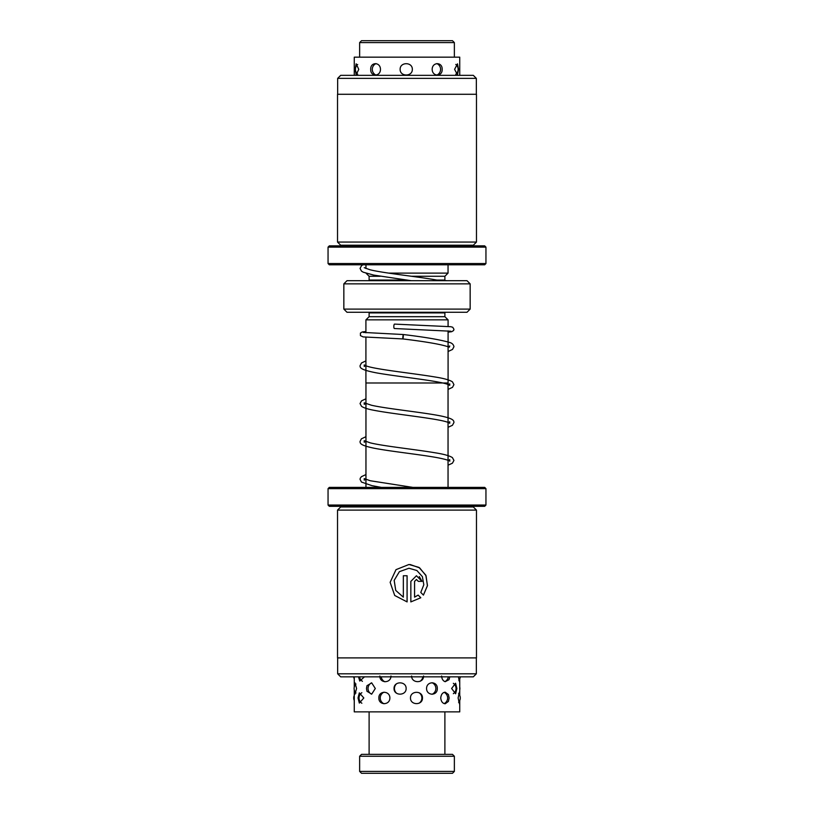 <?xml version="1.0" encoding="UTF-8"?>
<svg xmlns="http://www.w3.org/2000/svg" width="814" height="814" viewBox="0 0 814 814"><rect width="100%" height="100%" fill="white"/><g stroke="black" fill="none" stroke-linecap="round" stroke-linejoin="round"><path stroke-width="1.22" d="M448.046 487.372L448.046 382.997M365.954 487.372L365.954 382.997M448.087 326.414L448.087 319.841L365.913 319.841L365.913 332.784M365.913 337.22L365.913 382.997L448.087 382.997L448.087 330.86M369.047 312.271A3.154 3.154 0 0 1 369.108 312.902L444.892 312.902A3.154 3.154 0 0 1 444.953 312.271M369.108 312.902L369.108 316.687L444.892 316.687L444.892 312.902M369.108 316.687L365.954 319.841M444.892 316.687L448.046 319.841M388.634 273.107L448.046 273.107L448.046 264.804M365.954 268.539L365.954 264.804M436.874 280.057L444.892 280.057L444.892 276.272L448.046 273.107M369.047 280.688A3.154 3.154 0 0 0 369.108 280.057L369.108 276.272L380.23 276.272M411.467 276.272L444.892 276.272M369.108 276.272L366.097 273.26M470.156 309.106L467.002 312.271L346.998 312.271L343.844 309.106L470.156 309.106L470.156 283.852L343.844 283.852L346.998 280.688L467.002 280.688L470.156 283.852M343.844 309.106L343.844 283.852M370.716 69.343C370.319 76.882 380.413 76.852 380.474 69.343C380.392 61.823 370.309 61.833 370.716 69.343M400.132 69.343C399.928 76.872 412.525 76.862 412.332 69.343C412.525 61.833 399.918 61.823 400.132 69.343M432.173 69.343C432.234 76.882 442.551 76.852 442.144 69.343C442.531 61.823 432.224 61.833 432.173 69.343M454.609 69.343L457.468 74.868L458.547 69.343L457.468 63.818L454.609 69.343M355.148 69.343L356.156 74.919L358.75 69.343L356.156 63.777L355.148 69.343M459.737 75.336L459.737 57.163L354.263 57.163L354.263 75.336M361.528 40.7L452.472 40.7L454.365 42.593L359.635 42.593L361.528 40.7M454.365 57.163L454.365 42.593M359.635 57.163L359.635 42.593M403.266 336.731C403.378 333.882 403.245 333.882 402.879 336.731L402.869 336.731C402.767 339.57 402.889 339.57 403.266 336.731M448.087 332.163L451.689 331.695L453.581 330.545L453.958 329.294L452.737 327.259L450.824 326.719L394.536 324.104A2.208 0.621 92.1 0 0 393.834 326.312A2.208 0.621 92.1 0 0 394.363 328.52L450.783 331.217M354.405 690.445L354.965 694.21L356.583 688.502L354.965 682.793L354.405 686.558M375.305 688.502L371.703 682.875L366.951 685.724L366.473 688.502L366.951 691.269L371.703 694.128L375.305 688.502M406.135 688.502C406.278 680.972 393.783 680.992 394.047 688.502C393.793 696.031 406.298 696.001 406.135 688.502M437.291 688.502C437.657 680.992 426.567 680.972 426.567 688.502C426.567 696.021 437.657 696.021 437.291 688.502M456.878 688.502L455.606 683.241L451.607 688.502L455.606 693.762L456.878 688.502M354.263 687.057L354.263 676.841M358.496 676.841L359.768 681.043L364.469 676.841M358.028 697.974L359.33 703.082L363.827 697.974L359.33 692.867L358.028 697.974M379.863 676.007C379.517 683.536 391.015 683.506 390.974 676.007M378.876 697.974C378.53 705.484 389.896 705.504 389.875 697.974C389.896 690.455 378.53 690.455 378.876 697.974M411.619 676.007C411.508 683.536 423.86 683.506 423.565 676.007M410.47 697.974C410.348 705.504 422.751 705.473 422.466 697.974C422.731 690.445 410.337 690.465 410.47 697.974M441.615 676.007C441.86 679.08 443.06 680.972 445.197 681.694L448.992 679.7L449.796 676.841M445.197 703.764L448.412 701.434L449.145 697.974L448.412 694.515L445.197 692.185C442.613 692.46 441.127 694.383 440.74 697.974C441.127 701.556 442.613 703.489 445.197 703.764M458.404 676.841L459.472 681.766L459.737 678.815L459.737 695.431M459.717 695.39L459.361 692.226L458.119 697.974L459.361 703.723L459.717 700.559M459.737 700.518L459.737 711.874L354.263 711.874L354.263 689.946M436.945 280.077L437.067 280.097C417.908 276.638 383.536 273.168 370.024 269.76L364.234 267.684M452.472 773.3L361.528 773.3L359.635 771.407L454.365 771.407L452.472 773.3M359.635 756.247L361.528 754.354L452.472 754.354L454.365 756.247L359.635 756.247L359.635 771.407M337.657 78.368L340.69 75.336L473.31 75.336L476.343 78.368L337.657 78.368L337.657 94.282M473.31 245.859L473.31 245.228L340.69 245.228L337.525 242.063L476.475 242.063L476.475 94.282L337.525 94.282L337.525 242.063M328.052 247.12L329.324 245.859L484.676 245.859L485.948 247.12L328.052 247.12L328.052 263.543L485.948 263.543L485.948 247.12M485.948 263.543L484.676 264.804L329.324 264.804L328.052 263.543M476.343 673.809L473.31 676.841L340.69 676.841L337.657 673.809L476.343 673.809L476.343 657.895M340.69 506.318L340.69 506.949L473.31 506.949L476.475 510.113L337.525 510.113L337.525 657.895L476.475 657.895L476.475 510.113M485.948 505.056L484.676 506.318L329.324 506.318L328.052 505.056L485.948 505.056L485.948 488.634L328.052 488.634L328.052 505.056M328.052 488.634L329.324 487.372L484.676 487.372L485.948 488.634M423.422 595.105L420.777 592.439L423.819 584.778L422.385 576.638L416.89 570.522L408.974 568.243L399.399 571.672L394.19 580.362L395.746 590.415L403.337 597.15L403.337 575.742L407.102 575.742L407.102 601.902L394.709 595.482L390.14 582.305L396.001 569.658L408.974 564.489L418.976 567.399L425.814 575.183L427.472 585.51L423.422 595.105L427.411 585.805L426.027 575.722L419.678 567.897L410.144 564.529M418.325 581.369L416.453 579.497L414.591 581.369L414.591 597.15L418.142 595.095L420.797 597.761L410.846 601.902L410.846 581.369L416.453 575.742L422.039 581.369L418.325 581.369M414.56 597.15L414.56 581.369L416.453 579.497M422.018 581.369L419.281 576.536M410.826 601.902L420.797 597.761L418.121 595.095M403.317 597.15L395.726 590.415L394.159 580.372L399.379 571.672L408.974 568.243M407.071 601.902L407.071 575.742M369.108 280.057L406.491 280.057M455.779 74.278A6.319 6.319 0 0 0 455.779 64.418M436.864 75.102A6.319 6.319 0 0 0 436.864 63.584M375.976 63.604A6.319 6.319 0 0 0 375.976 75.091M357.692 64.499A6.319 6.319 0 0 0 357.692 74.196M412.729 487.372L370.268 480.748L364.224 478.591L364.214 480.118L365.954 479.243M381.267 487.372L371.947 485.663L361.467 482.061L360.042 479.344L360.266 478.194L361.457 476.658L365.954 474.572M448.046 460.531L449.745 459.676L449.745 461.151C450.162 461.355 449.226 459.849 436.131 457.458C418.956 454.375 389.53 451.282 373.891 448.168C360.409 445.35 360.073 443.467 360.042 441.463L361.396 438.827L365.954 436.68M448.046 465.201L452.421 463.197L453.937 460.419L452.421 457.621C449.582 455.738 443.62 454.09 434.554 452.696C415.201 449.42 383.384 446.113 370.299 442.867L364.214 440.7L364.214 442.226L365.954 441.351M448.046 422.639L449.745 421.784L449.745 423.249L448.3 422.497C439.316 418.589 394.78 414.357 373.931 410.287C367.867 409.188 363.736 407.865 361.528 406.328L360.042 403.581L361.477 400.875L365.954 398.779M448.046 427.309L452.421 425.305L453.937 422.517C453.897 420.319 452.93 418.65 441.961 416.198C424.888 412.535 387.352 408.882 371.56 405.27L364.214 402.808L364.224 404.334L365.954 403.459M448.046 384.747L449.755 383.882L449.755 385.358L448.545 384.696C440.466 380.942 398.229 376.79 376.353 372.853C360.032 369.698 360.073 367.674 360.053 365.69L361.487 362.973L365.913 360.897M448.046 389.418L452.503 387.342L453.937 384.615L452.442 381.837C449.572 379.955 443.62 378.307 434.574 376.913C412.24 373.178 373.86 369.271 365.69 365.69L364.224 364.926L364.234 366.432L365.913 365.578M448.087 346.835L449.766 345.981L449.348 347.191C442.44 344.597 426.943 341.839 402.879 338.929L363.166 336.915L360.429 335.622L360.419 333.089L362.189 331.97L365.913 331.471M448.087 351.516L452.513 349.44L453.947 346.713C453.53 344.464 451.943 342.999 449.216 342.338C439.865 339.682 424.542 337.077 403.256 334.523L363.217 332.417M444.19 703.601A6.319 6.319 0 0 0 444.19 692.348M432.071 694.291A6.319 6.319 0 0 0 432.071 682.712M444.932 681.613A6.319 6.319 0 0 0 448.28 676.841M419.118 703.194A6.319 6.319 0 0 0 419.118 692.755M384.005 692.195A6.319 6.319 0 0 0 384.005 703.754M361.864 692.704A6.319 6.319 0 0 0 361.864 703.245M354.263 695.431A6.319 6.319 0 0 0 354.263 700.518M458.577 702.279A6.319 6.319 0 0 0 458.577 693.67M419.932 681.359A6.319 6.319 0 0 0 422.842 676.841M381.227 676.841A6.319 6.319 0 0 0 384.93 681.786M359.584 676.841A6.319 6.319 0 0 0 362.423 681.318M353.663 676.841A6.319 6.319 0 0 0 354.263 678.815M458.781 680.219A6.319 6.319 0 0 0 460.337 676.841M396.54 683.791A6.319 6.319 0 0 0 396.55 693.213M371.56 682.834A6.319 6.319 0 0 0 371.56 694.169M355.972 684.014A6.319 6.319 0 0 0 355.972 692.989M459.737 689.946A6.319 6.319 0 0 0 459.737 687.057M453.327 693.681A6.319 6.319 0 0 0 453.327 683.312M362.922 264.804L361.558 265.639L360.053 268.427L361.477 271.133L363.258 272.202L373.728 275.091L411.172 280.688M447.181 280.688L437.006 280.087M454.365 756.247L454.365 771.407M444.892 711.874L444.892 754.354M369.108 711.874L369.108 754.354M340.69 245.228L340.69 245.859M473.31 245.228L476.475 242.063M476.343 94.282L476.343 78.368M473.31 506.949L473.31 506.318M340.69 506.949L337.525 510.113M337.657 657.895L337.657 673.809"/></g></svg>
